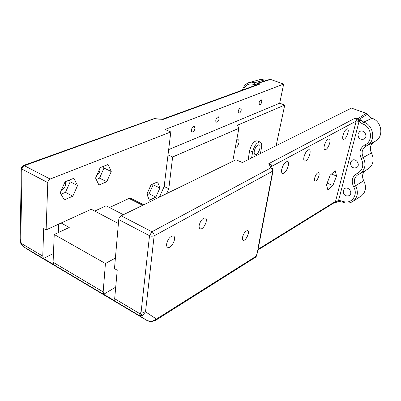 <?xml version="1.0" encoding="UTF-8"?>
<svg xmlns="http://www.w3.org/2000/svg" width="401" height="401" viewBox="0 0 401 401"><rect width="100%" height="100%" fill="white"/><g stroke="black" fill="none" stroke-linecap="round" stroke-linejoin="round"><path stroke-width="0.6" d="M248.6 159.458L248.7 158.816L249.347 159.087M260.439 153.548L261.517 147.558C261.993 144.475 261.527 142.631 260.109 142.024C256.846 142.255 254.359 145.543 252.655 151.889L251.597 157.964M254.284 151.092C255.372 147.052 256.956 144.961 259.036 144.811C261.988 145.483 257.958 155.693 255.186 154.58C254.289 154.205 253.993 153.042 254.284 151.092M159.448 197.117L164.154 186.525L170.816 131.939L165.037 129.473L283.672 84.07L270.635 79.448L269.577 79.468L259.026 82.686M118.405 223.522L91.248 209.247L46.11 229.898L47.794 182.585C47.99 180.921 48.777 179.743 50.155 179.046L170.816 131.939M123.398 214.715L106.115 205.798L94.716 211.071M130.992 198.47L128.977 198.445L109.503 207.548M64.22 199.873L60.24 192.716L65.082 181.788L73.784 178.285L77.553 185.533L72.827 196.199L64.22 199.873M95.573 178.059L100.185 167.663L108.059 164.495L111.247 171.558L106.746 181.713L98.947 185.041L95.573 178.059M151.032 184.876L157.558 181.859L159.899 188.009L155.854 197.112L149.378 200.254L146.896 194.169L151.032 184.876M50.155 179.046L24.346 165.688L23.098 165.613L21.343 167.964L22.015 169.127C22.18 167.488 22.957 166.345 24.346 165.688L154.646 118.631L163.247 119.373L259.898 84.075L259.607 82.817L258.109 84.055L259.898 84.075L258.745 84.12M367.356 114.3L369.361 116.726L372.078 118.29L363.777 122.13L362.689 123.979C371.807 126.806 373.331 141.498 364.94 144.866L366.303 145.994L365.532 146.42L373.727 142.104C370.193 144.876 369.436 148.495 371.461 152.956L361.301 158.53C364.153 165.252 362.785 170.219 357.196 173.433L358.499 174.515L360.409 173.478C365.306 169.377 366.258 164.039 363.266 157.473C361.201 152.916 361.953 149.232 365.532 146.42L367.562 145.307C375.993 140.55 373.542 125.162 363.777 122.13L358.364 118.37L358.299 120.4L359.471 119.087L367.356 114.3L366.188 113.313L351.482 108.1L242.445 162.53L235.963 159.763L121.162 215.808C119.829 216.615 119.022 217.893 118.746 219.628L114.48 268.63L117.222 270.184L114.676 298.735L115.172 301.091L103.684 294.264L103.162 291.913L105.433 263.502L54.24 234.505L53.087 262.244L53.739 264.58L43.443 258.46L42.762 256.124L43.694 228.53L46.11 229.898M366.188 113.313L358.364 118.37L354.805 118.325L358.123 120.2M164.154 186.525L168.821 188.741L166.666 193.593M276.129 145.718L284.735 105.067L237.472 125.197L238.891 128.31L232.72 161.347M238.891 128.31L172.636 156.981L168.821 188.741M155.558 320.364L156.42 319.061L145.518 311.808L143.393 312.349L141.137 311.762L139.342 315.592L142.711 315.397L145.518 311.808L154.139 235.838C154.179 234.069 153.453 232.7 151.954 231.748L149.513 235.693L151.909 236.274L154.139 235.838L272.675 171.132L258.169 247.532L258.56 246.906M142.711 315.397L114.676 298.735M22.727 246.094L23.809 246.911L21.263 243.387L20.752 240.7L20.115 239.417M42.762 256.124L21.263 243.387L20.792 243.412L20.105 240.024M256.725 255.487L256.334 256.109L156.42 319.061L151.658 321.442L147.207 320.63M151.342 321.632L151.658 321.442M43.443 258.46L53.448 253.507M58.285 232.605L58.661 224.154M61.168 223.006L69.238 227.467L54.24 234.505M103.684 294.264L115.709 287.151M105.433 263.502L115.403 258.049M166.631 243.973C166.435 245.918 166.886 247.071 167.979 247.432C171.778 248.72 177.222 236.75 173.192 235.968C170.099 236.284 167.909 238.951 166.631 243.973M199.182 225.412C198.951 227.337 199.337 228.475 200.345 228.826C203.743 230.009 208.731 218.615 205.122 217.913C202.4 218.209 200.42 220.705 199.182 225.412M242.49 237.332C242.229 239.026 242.49 240.014 243.282 240.299C245.948 241.257 250.394 231.146 247.537 230.62C245.352 230.941 243.673 233.181 242.49 237.332M258.57 246.851L256.334 256.109L255.507 257.267M159.899 188.009L153.132 184.776L152.841 184.034M155.854 197.112L149.107 193.828L153.132 184.776M147.142 194.766L149.107 193.828M96.275 179.508L99.538 178.149L104.014 168.054L103.263 166.425M106.746 181.713L99.538 178.149M111.247 171.558L104.014 168.054M77.553 185.533L70.18 181.768L69.293 180.094M61.067 194.204L65.483 192.36L70.18 181.768M72.827 196.199L65.483 192.36M330.208 175.137L335.251 170.786L336.529 176.044L332.875 185.528L327.873 189.959L326.484 184.826L330.208 175.137M332.875 185.528L327.131 183.142M336.529 176.044L331.522 174.004M248.109 159.703L249.663 150.646C251.357 144.31 253.843 141.032 257.126 140.811L257.382 140.916M236.705 140.014L238.099 139.628C238.881 139.959 239.161 140.931 238.936 142.54C238.209 145.528 236.986 147.242 235.267 147.693M309.933 153.773C308.585 158.4 306.835 160.851 304.69 161.137C303.763 160.751 303.512 159.397 303.943 157.077C305.296 152.415 307.046 149.949 309.196 149.673C310.133 150.074 310.379 151.438 309.933 153.773M329.757 142.826C328.449 147.227 326.82 149.563 324.88 149.834C324.018 149.463 323.813 148.139 324.264 145.859C325.577 141.423 327.206 139.077 329.151 138.811C330.018 139.197 330.223 140.535 329.757 142.826M288.284 165.723C286.895 170.605 285.011 173.192 282.63 173.483C281.622 173.087 281.322 171.703 281.728 169.347C283.126 164.425 285.016 161.824 287.397 161.538C288.409 161.959 288.705 163.352 288.284 165.723M282.093 167.914L283.251 165.167M347.978 132.761C346.705 136.957 345.186 139.187 343.416 139.448C342.614 139.092 342.454 137.794 342.92 135.553C344.198 131.333 345.722 129.092 347.492 128.831C348.299 129.202 348.459 130.515 347.978 132.761M241.297 109.949C240.775 112.009 239.958 113.062 238.851 113.102C237.207 112.736 239.181 107.368 240.735 107.994L241.297 109.949M219.086 118.846C218.555 121.012 217.678 122.11 216.46 122.145C214.67 121.739 216.756 116.175 218.445 116.846L219.086 118.846M261.818 101.729C261.307 103.694 260.545 104.701 259.527 104.751C258.65 102.646 259.247 101.002 261.322 99.814L261.818 101.729M194.966 128.51C194.425 130.786 193.477 131.939 192.134 131.969C190.184 131.513 192.4 125.739 194.244 126.465L194.966 128.51M335.792 202.405L336.339 201.909L334.675 202.43M335.843 202.42L337.386 201.954L337.046 201.202L336.339 201.909L336.65 202.274L337.346 201.964M342.549 202.134L342.444 201.117L338.614 200.365L339.371 201.492L342.494 202.109M360.659 120.2L358.995 121.683L362.689 123.979M360.203 119.774L358.725 121.262L358.995 121.683L338.614 200.365L337.046 201.202L335.547 201.347L334.925 202.274L257.893 250.029M358.299 120.4L358.725 121.262L356.193 121.092L335.547 201.347L258.054 249.287M357.968 133.874L359.682 131.543C363.902 128.781 368.529 136.591 364.128 139.052C360.078 140.069 358.023 138.345 357.968 133.874M343.196 190.6L344.504 188.676C348.203 185.818 353.311 193.006 349.401 195.583C345.456 196.716 343.391 195.056 343.196 190.6M350.509 162.515L352.003 160.4C355.953 157.578 360.855 165.057 356.705 167.588C352.7 168.681 350.639 166.986 350.509 162.515M272.996 169.463L272.605 168.651L270.896 167.819L268.835 163.643L354.805 118.325C355.958 118.876 356.419 119.799 356.193 121.092L271.738 166.31C271.803 164.866 270.835 163.979 268.835 163.643L270.875 165.172L271.347 166.114M270.635 79.448L259.607 82.817L258.685 82.786L258.109 84.055M257.477 84.586L257.963 84.135M258.575 82.827L258.104 82.967L257.447 84.596M257.106 84.721L257.658 83.047L254.74 82.736L253.658 84.41L256.825 84.822M258.104 82.967L257.658 83.047M250.044 82.31L260.56 79.443L266.886 80.3M283.672 84.07L279.682 103.197L284.735 105.067M372.078 118.29C381.697 121.232 384.063 136.31 375.737 141.007L374.529 141.668M371.461 152.956C374.394 159.387 373.436 164.626 368.594 168.671L367.321 169.417M364.925 170.821C362.253 173.593 361.862 176.896 363.757 180.741C366.689 186.866 365.938 191.899 361.507 195.848L360.459 196.525M23.373 165.518L153.538 118.826L163.247 119.373L162.826 119.087M162.816 119.092L162.495 119.142M314.61 178.224C315.652 174.746 316.955 172.886 318.509 172.641C319.156 172.916 319.311 173.889 318.975 175.563C317.933 179.021 316.635 180.876 315.081 181.127C314.434 180.861 314.279 179.894 314.61 178.224M168.761 149.548L279.682 103.197M167.849 154.841L172.636 156.981M61.313 190.3C64.782 188.199 66.19 185.302 65.533 181.608M96.641 175.653C99.157 173.643 100.26 171.152 99.959 168.174M273.071 170.55L272.675 171.132C272.815 169.638 272.219 168.535 270.896 167.819L151.954 231.748L121.162 215.808M32.952 252.68L23.809 246.911L139.342 315.592L146.941 320.474L32.952 252.68M103.162 291.913L53.087 262.244M20.752 240.7L22.015 169.127L47.794 182.585M118.746 219.628L149.513 235.693L141.137 311.762M249.663 150.646L252.655 151.889M352.394 201.743L353.316 201.132C350.073 203.352 346.499 203.693 342.589 202.149L342.444 201.117M361.507 195.848L353.316 201.132C357.792 197.132 358.539 192.009 355.547 185.753L353.627 186.826C358.825 195.207 350.865 205.182 342.499 201.142M357.196 173.433C352.143 176.375 350.955 180.836 353.627 186.826M363.757 180.741L355.547 185.753C353.487 181.432 354.083 177.899 357.336 175.157L358.469 174.525M364.94 144.866C359.923 148.009 358.71 152.56 361.301 158.53M372.023 118.27L363.722 122.11L362.634 123.959M264.515 79.949L254.695 82.721L253.658 84.41M243.442 89.699C245.462 84.892 248.851 83.122 253.607 84.395M264.47 79.934L254.695 82.721L251.612 82.165L248.63 82.711C245.517 83.994 243.487 86.436 242.545 90.03M271.517 166.46L271.738 166.31L271.657 166.736M142.696 205.297L128.977 198.445M20.817 243.482L22.802 246.164M155.773 320.229L151.367 321.637L148.124 321.056M20.115 239.407L21.333 168.51M255.693 257.151L155.783 320.224M257.126 140.811L260.109 142.024M334.655 202.445L335.837 202.41M368.594 168.671L358.173 174.666M366.303 145.994L375.737 141.007M337.386 201.954L339.326 201.492M270.875 165.172L272.605 168.651L273.026 170.801L258.515 247.141L256.665 255.753L255.723 257.126M258.735 84.125L162.926 119.052M360.238 131.272L359.682 131.543M344.885 188.45L344.504 188.676M352.464 160.149L352.003 160.4M154.646 118.631L153.778 118.736M167.979 247.432L167.372 247.116M200.345 228.826L199.878 228.595M243.282 240.299L242.966 240.144M143.698 204.806L130.561 198.254"/></g></svg>
